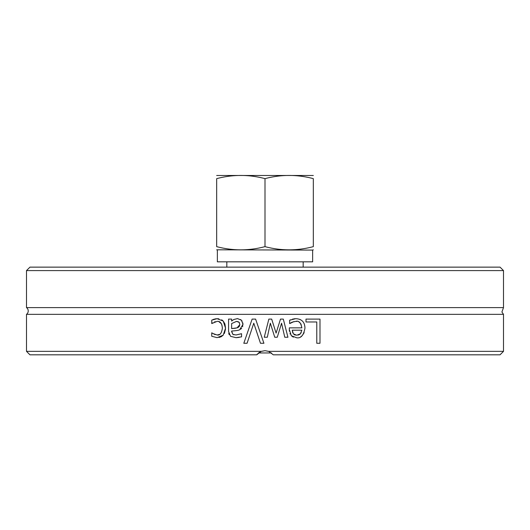<?xml version="1.0" encoding="UTF-8"?>
<svg xmlns="http://www.w3.org/2000/svg" width="530" height="530" viewBox="0 0 530 530"><rect width="100%" height="100%" fill="white"/><g stroke="black" fill="none" stroke-linecap="round" stroke-linejoin="round"><path stroke-width="0.79" d="M503.5 270.591L500.048 267.14L29.952 267.14L26.5 270.591L503.5 270.591L503.5 307.612L26.5 307.612A4.141 4.141 0 0 1 26.5 314.336L26.5 351.357L261.283 351.357L265 350.668L268.717 351.357L273.281 354.808L500.048 354.808L503.5 351.357L268.717 351.357M26.5 351.357L29.952 354.808L256.719 354.808L261.283 351.357M265 337.239L264.251 337.239L268.849 319.106L271.671 319.106L276.097 333.085L280.502 319.106L283.298 319.106L287.942 337.239L284.769 337.239L281.556 323.201L277.269 337.239L274.745 337.239L270.34 323.201L267.325 337.239L265 337.239M503.5 351.357L503.5 314.336L26.5 314.336M247.079 343.268L243.813 343.268L252.134 319.106L255.599 319.106L263.92 343.268L260.475 343.268L253.777 323.201L247.079 343.268M231.63 331.621L232.869 334.364L236.035 334.967L241.561 333.734L241.561 336.848L236.016 337.67L230.557 336.318L228.576 331.502L228.576 319.106L231.63 319.106L231.63 321.028L233.843 319.484L237.526 318.603L241.422 320.206L243.025 324.353L239.719 329.66C239.308 330.243 236.612 330.7 231.63 331.031L232.869 334.364L233.962 334.794M305.995 319.106L319.994 319.106L319.994 343.268L316.781 343.268L316.781 321.968L305.995 321.968L305.995 319.106M295.833 318.696C301.749 318.954 304.79 322.081 304.955 328.077C303.663 335.344 300.874 338.564 296.575 337.749L291.328 335.728L289.314 329.527L289.314 327.858L301.861 327.858C300.795 322.644 298.801 320.478 295.873 321.359L292.149 322.16L289.645 323.552L289.645 320.226L295.687 318.696M212.755 333.463L217.141 334.986C219.851 335.609 221.6 333.324 222.388 328.136C221.891 323.293 220.142 321.041 217.141 321.359L211.742 323.552L211.742 320.127L217.088 318.696L223.196 321.028L224.925 323.962L225.541 328.136L223.196 335.185L217.088 337.65L211.742 336.258L211.742 332.833L215.114 334.629M268.935 351.443L265 350.668L261.058 351.45M261.038 351.456L258.819 352.715M257.553 353.828L256.719 354.808M212.821 319.63L214.617 319.02M215.485 318.822L216.094 318.735M217.015 318.696L218.877 318.841M215.16 321.65L214.677 321.823M212.782 322.849L212.272 323.24M222.388 328.136L221.904 324.85M221.381 323.711L218.804 321.597M217.141 334.986L219.539 334.41M217.088 337.65L211.742 336.258M223.196 335.185L221.248 336.683M221.056 336.775L218.95 337.477M225.522 329.05L224.402 333.423M221.686 319.828L223.196 321.028L225.541 328.136M299.927 319.398L300.344 319.577M304.306 323.936L304.902 326.785M304.167 332.628L302.365 335.417M301.663 336.06L300.861 336.63M293.328 337.153L291.328 335.728M290.182 334.046L289.983 333.602M289.4 331.217L289.32 329.985M292.408 319.206L293.262 318.981M294.004 318.828L295.13 318.715M289.645 320.226L290.864 319.742M293.905 321.584L289.824 323.552M301.861 327.858L300.934 323.903M300.165 322.916L298.92 322.015M296.999 321.432L295.873 321.359M293.328 333.834L296.754 335.245L300.377 333.814L301.861 330.19L292.288 330.19L293.328 333.834M294.157 334.596L295.349 335.099M298.138 335.099L299.457 334.549M299.953 334.191L301.212 332.648M292.288 330.19L292.666 332.595M270.34 323.201L267.325 337.239M281.556 323.201L277.269 337.239M283.298 319.106L287.942 337.239M271.671 319.106L276.097 333.085M229.172 334.629L228.741 333.284M239.176 337.371L236.466 337.663M236.035 334.967L241.382 333.734M236.115 330.634L232.975 330.945M242.886 323.015L242.614 326.785M241.653 328.335L240.547 329.229M240.567 319.51L242.117 321.107M231.63 321.028L232.392 320.451M237.301 321.478L236.426 321.418L231.63 323.572L231.63 328.607L234.18 328.361M234.28 328.348L235.943 328.13M239.5 322.863L239.189 322.412M239.123 322.339L238.725 322.002M238.546 321.889L238.063 321.67M231.63 328.607L237.076 327.858L238.414 327.248M238.679 327.063L239.673 325.798M237.076 327.858L239.878 324.572L238.997 322.214L236.426 321.418M243.813 343.268L252.134 319.106M260.475 343.268L253.777 323.201M313.323 178.643C313.323 174.383 313.323 174.383 313.323 178.643C313.323 174.383 313.323 174.383 313.323 178.643C297.217 174.383 281.105 174.383 265 178.643C248.895 174.383 232.783 174.383 216.677 178.643C216.677 174.383 216.677 174.383 216.677 178.643C216.677 174.383 216.677 174.383 216.677 178.643L216.677 246.635C232.783 250.902 248.895 250.902 265 246.635C281.105 250.902 297.217 250.902 313.323 246.635C313.323 250.902 313.323 250.902 313.323 246.635C313.323 250.902 313.323 250.902 313.323 246.635L313.323 178.643M216.677 175.476L313.323 175.476M217.366 250.087L217.366 261.827L312.634 261.827L312.634 250.087L216.677 249.802M216.677 246.635C216.677 250.902 216.677 250.902 216.677 246.635C216.677 250.902 216.677 250.902 216.677 246.635M271.479 352.947L258.521 352.947M265 178.643L265 246.635M26.5 270.591L26.5 307.612M503.5 314.336L501.91 312.024L503.5 307.612M312.64 250.087L313.323 249.802M303.173 267.14L303.173 261.827M226.827 267.14L226.827 261.827"/></g></svg>
